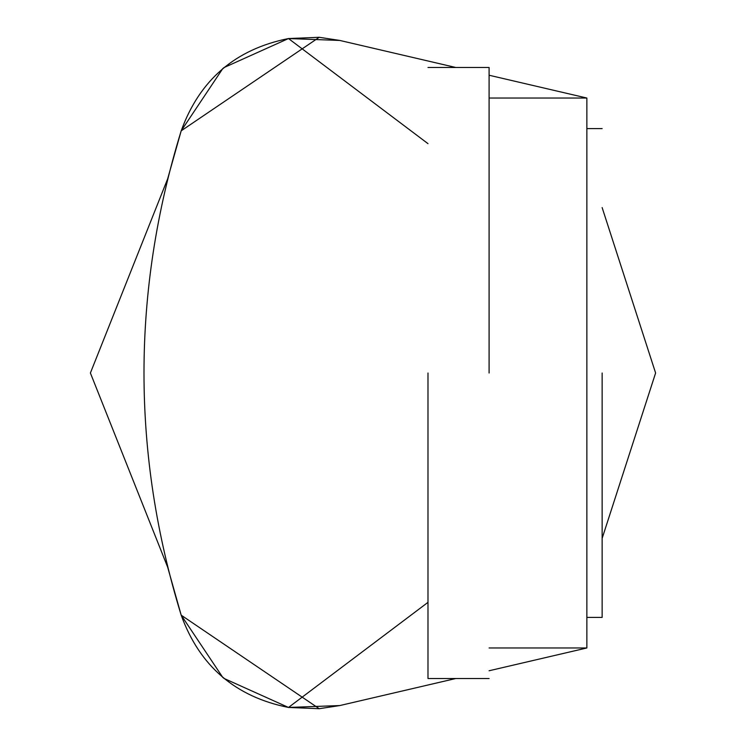 <?xml version="1.0" encoding="UTF-8"?>
<svg xmlns="http://www.w3.org/2000/svg" width="746" height="746" viewBox="0 0 746 746"><rect width="100%" height="100%" fill="white"/><g stroke="black" fill="none" stroke-linecap="round" stroke-linejoin="round"><path stroke-width="1.12" d="M455.806 67.485L339.803 40.443L319.223 37.3L181.194 130.82C199.648 79.925 235.419 49.171 288.497 38.55L339.803 40.443L319.223 37.3L288.497 38.55L223.781 67.672M223.781 678.328L288.497 707.45C235.419 696.829 199.648 666.075 181.194 615.18L167.654 567.156L181.194 615.18C131.585 453.727 131.585 292.273 181.194 130.82L167.654 178.844L181.194 130.82C131.585 292.273 131.585 453.727 181.194 615.18L319.223 708.7L339.803 705.557L455.806 678.515L339.803 705.557L319.223 708.7L288.497 707.45L339.803 705.557M489.096 647.966L586.86 647.966L586.86 98.034L489.096 75.243M586.86 647.966L489.096 670.757M222.886 68.408L181.194 130.82M222.886 677.592L181.194 615.18M90.397 373L167.654 178.844L90.397 373L167.654 567.156L90.397 373M602.134 207.593L655.603 373L602.134 538.407L655.603 373L602.134 207.593M288.497 38.55L427.99 143.652M427.99 602.348L288.497 707.45M489.096 98.034L586.86 98.034M602.134 373L602.134 617.408L602.134 373M489.096 373L489.096 67.485L489.096 373M427.99 373L427.99 678.515L427.99 373M586.86 617.408L602.134 617.408M602.134 128.592L586.86 128.592M427.99 67.485L489.096 67.485M489.096 678.515L427.99 678.515"/></g></svg>
